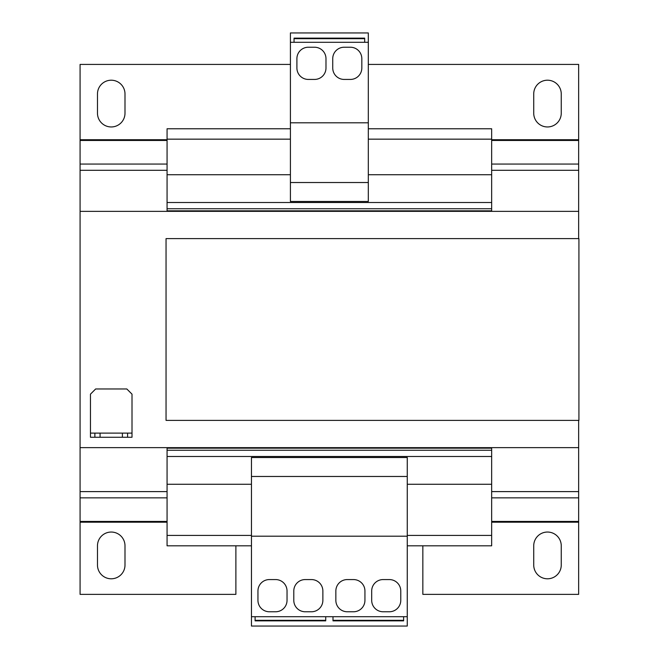 <?xml version="1.0" encoding="UTF-8"?>
<svg xmlns="http://www.w3.org/2000/svg" width="659" height="659" viewBox="0 0 659 659"><rect width="100%" height="100%" fill="white"/><g stroke="black" fill="none" stroke-linecap="round" stroke-linejoin="round"><path stroke-width="0.99" d="M547.489 532.044A13.765 13.765 0 0 0 533.724 545.809L533.724 565.027A13.765 13.765 0 0 0 547.489 578.791A13.765 13.765 0 0 0 561.254 565.027L561.254 545.809A13.765 13.765 0 0 0 547.489 532.044M111.231 532.044A13.765 13.765 0 0 0 97.474 545.809L97.474 565.027A13.765 13.765 0 0 0 111.231 578.791A13.765 13.765 0 0 0 124.996 565.027L124.996 545.809A13.765 13.765 0 0 0 111.231 532.044M547.489 80.209A13.765 13.765 0 0 0 533.724 93.973L533.724 113.191A13.765 13.765 0 0 0 547.489 126.956A13.765 13.765 0 0 0 561.254 113.191L561.254 93.973A13.765 13.765 0 0 0 547.489 80.209M111.231 80.209A13.765 13.765 0 0 0 97.474 93.973L97.474 113.191A13.765 13.765 0 0 0 111.231 126.956A13.765 13.765 0 0 0 124.996 113.191L124.996 93.973A13.765 13.765 0 0 0 111.231 80.209M122.401 437.263L122.401 433.111L100.069 433.111L100.069 437.263L94.871 437.263L94.871 433.111L90.464 433.111L90.464 394.156L95.654 388.967L126.816 388.967L132.006 394.156L132.006 433.111L127.591 433.111L127.591 437.263L100.069 437.263M122.401 433.111L127.591 433.111M94.871 433.111L100.069 433.111M90.464 433.111L90.464 437.263L94.871 437.263M132.006 433.111L132.006 437.263L127.591 437.263M578.651 238.616L578.651 211.35L80.077 211.35L80.077 447.65L578.651 447.65L578.651 420.384M491.663 447.65L491.663 484.266L407.262 484.266M167.065 447.65L167.065 545.809L251.458 545.809M251.458 484.266L167.065 484.266M368.315 128.769L491.663 128.769L491.663 174.734L368.315 174.734M290.413 174.734L167.065 174.734L167.065 211.35M491.663 174.734L491.663 202.519L167.065 202.519M491.663 448.169L167.065 448.169M491.663 450.245L167.065 450.245M491.663 456.481L167.065 456.481M491.663 484.266L491.663 535.421L407.262 535.421M251.458 535.421L167.065 535.421M491.663 535.421L491.663 545.809L407.262 545.809M166.043 420.384L166.043 238.616L578.923 238.616L578.923 420.384L166.043 420.384M368.315 64.425L578.651 64.425L578.651 211.35M290.413 64.425L80.077 64.425L80.077 211.35M422.847 545.809L422.847 594.369L578.651 594.369L578.651 447.65M80.077 447.65L80.077 594.369L235.881 594.369L235.881 545.809M290.413 128.769L167.065 128.769L167.065 174.734M491.663 139.156L368.315 139.156M290.413 139.156L167.065 139.156M491.663 202.519L491.663 208.755L167.065 208.755M491.663 208.755L491.663 210.831L167.065 210.831M491.663 210.831L491.663 211.35M290.413 182.527L368.315 182.527L368.315 201.481L290.413 201.481L290.413 42.3L294.046 42.3L294.046 38.14L364.682 38.14L364.682 42.3L368.315 42.3L368.315 32.95L290.413 32.95L290.413 42.3M368.315 182.527L368.315 42.3M290.413 122.796L368.315 122.796M325.983 68.009L325.983 58.659A11.425 11.425 0 0 0 314.557 47.234L308.33 47.234A11.425 11.425 0 0 0 296.904 58.659L296.904 68.009A11.425 11.425 0 0 0 308.33 79.434L314.557 79.434A11.425 11.425 0 0 0 325.983 68.009M350.399 47.234L344.163 47.234A11.425 11.425 0 0 0 332.737 58.659L332.737 68.009A11.425 11.425 0 0 0 344.163 79.434L350.399 79.434A11.425 11.425 0 0 0 361.824 68.009L361.824 58.659A11.425 11.425 0 0 0 350.399 47.234M294.046 42.3L364.682 42.3M294.046 38.683L364.682 38.683M407.262 616.7L407.262 457.519L251.458 457.519L251.458 626.05L407.262 626.05L407.262 616.7L403.629 616.7L403.629 620.86L333.001 620.86L333.001 616.7L251.458 616.7M407.262 476.473L251.458 476.473M407.262 536.204L251.458 536.204M293.79 590.991L293.79 600.341A11.425 11.425 0 0 0 305.216 611.766L311.443 611.766A11.425 11.425 0 0 0 322.869 600.341L322.869 590.991A11.425 11.425 0 0 0 311.443 579.566L305.216 579.566A11.425 11.425 0 0 0 293.79 590.991M269.374 611.766L275.61 611.766A11.425 11.425 0 0 0 287.036 600.341L287.036 590.991A11.425 11.425 0 0 0 275.61 579.566L269.374 579.566A11.425 11.425 0 0 0 257.949 590.991L257.949 600.341A11.425 11.425 0 0 0 269.374 611.766M325.727 620.317L255.099 620.317M347.277 611.766L353.512 611.766A11.425 11.425 0 0 0 364.938 600.341L364.938 590.991A11.425 11.425 0 0 0 353.512 579.566L347.277 579.566A11.425 11.425 0 0 0 335.851 590.991L335.851 600.341A11.425 11.425 0 0 0 347.277 611.766M371.692 590.991L371.692 600.341A11.425 11.425 0 0 0 383.118 611.766L389.345 611.766A11.425 11.425 0 0 0 400.771 600.341L400.771 590.991A11.425 11.425 0 0 0 389.345 579.566L383.118 579.566A11.425 11.425 0 0 0 371.692 590.991M403.629 616.7L333.001 616.7M403.629 620.317L333.001 620.317M325.727 616.7L325.727 620.86L255.099 620.86L255.099 616.7M80.077 170.302L167.065 170.302M491.663 170.302L578.651 170.302M491.663 522.183L578.651 522.183M491.663 521.442L578.651 521.442M491.663 497.85L578.651 497.85M491.663 491.606L578.651 491.606M80.077 522.183L167.065 522.183M80.077 521.442L167.065 521.442M80.077 497.85L167.065 497.85M80.077 491.606L167.065 491.606M80.077 164.058L167.065 164.058M491.663 164.058L578.651 164.058M80.077 140.466L167.065 140.466M491.663 140.466L578.651 140.466M80.077 139.733L167.065 139.733M491.663 139.733L578.651 139.733"/></g></svg>
